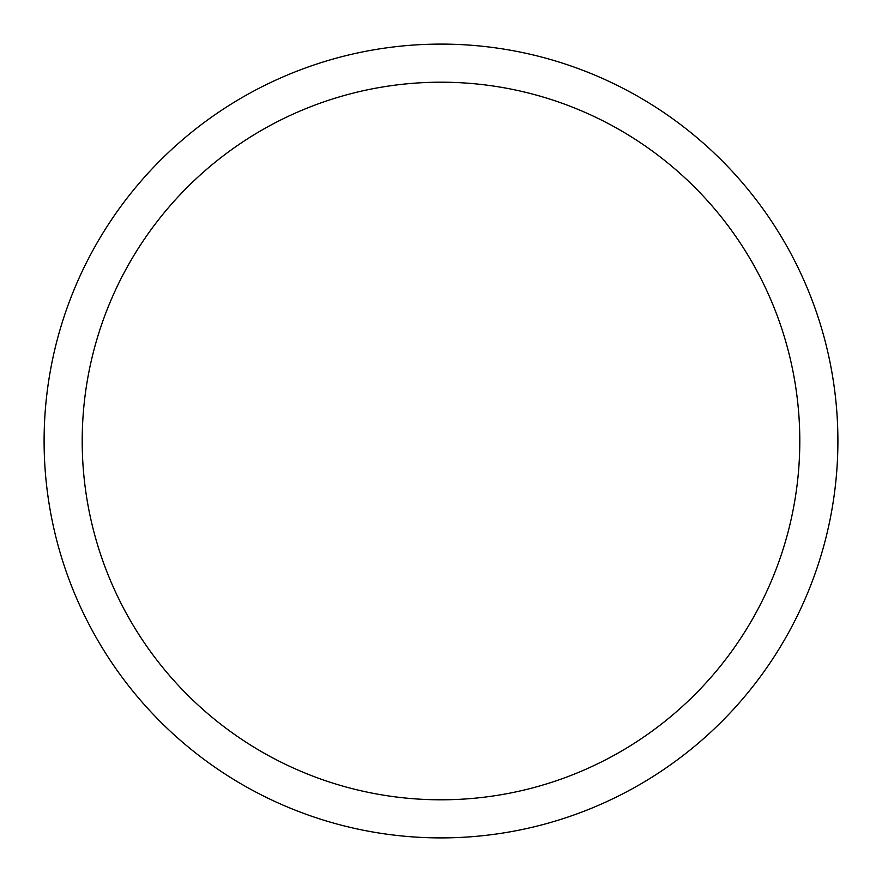 <?xml version="1.0" encoding="UTF-8"?>
<svg xmlns="http://www.w3.org/2000/svg" width="882" height="882" viewBox="0 0 882 882"><rect width="100%" height="100%" fill="white"/><g stroke="black" fill="none" stroke-linecap="round" stroke-linejoin="round"><path stroke-width="1.32" d="M441 44.1A396.9 396.9 0 0 1 837.9 441A396.9 396.9 0 0 1 441 837.9A396.9 396.9 0 0 1 44.1 441A396.9 396.9 0 0 1 441 44.1M441 82.202A358.798 358.798 0 0 1 799.798 441A358.798 358.798 0 0 1 441 799.798A358.798 358.798 0 0 1 82.202 441A358.798 358.798 0 0 1 441 82.202"/></g></svg>
